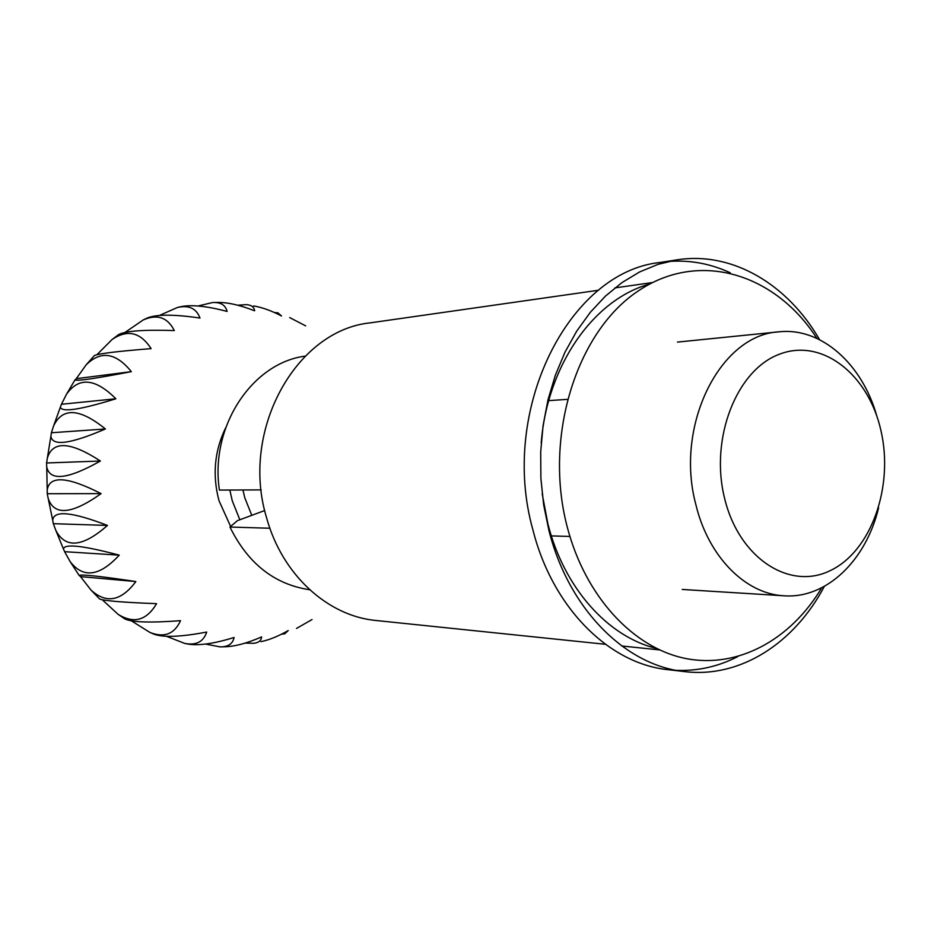 <?xml version="1.0" encoding="UTF-8"?>
<svg xmlns="http://www.w3.org/2000/svg" width="931" height="931" viewBox="0 0 931 931"><rect width="100%" height="100%" fill="white"/><g stroke="black" fill="none" stroke-linecap="round" stroke-linejoin="round"><path stroke-width="1.4" d="M230.62 526.457L219.006 500.703C212.221 475.206 214.456 450.883 225.698 427.736M107.472 525.433C82.789 547.149 65.589 548.836 55.872 530.495L53.346 523.688L107.472 525.433C71.908 511.806 53.661 510.083 52.706 520.266L53.346 523.688M296.535 628.425L312.013 619.557M221.764 646.836L224.08 646.777C234.286 646.673 246.785 643.391 261.576 636.92C261.32 640.551 258.737 642.681 253.802 643.298L245.132 643.112M152.661 633.627L154.616 634.418C164.333 637.607 181.696 636.816 206.705 632.044C203.505 641.796 196.185 645.59 184.722 643.426L166.451 636.28M98.977 598.319L99.71 599.029C104.575 600.879 123.52 602.427 156.583 603.66C146.621 620.477 133.808 624.038 118.121 614.344L102.235 599.739M64.611 551.687L63.436 548.976C64.414 543.518 83.022 545.578 119.238 555.144C99.559 576.464 83.173 578.593 70.093 561.533L64.611 551.687L119.238 555.144M80.532 576.615L79.147 575.428C81.591 574.218 100.49 576.254 135.845 581.549C121.239 601.158 106.297 604.01 91.029 590.103L80.532 576.615L135.845 581.549M123.16 617.835L124.975 619.022C132.505 622.35 151.02 622.897 180.533 620.674C174.446 634.046 164.275 637.991 150.031 632.498L131.341 620.802M187.573 643.984L188.027 644.066C198.757 645.87 214.107 643.682 234.077 637.479C232.773 643.88 228.072 647.01 219.972 646.859L205.53 644.066M261.006 641.657C269.245 639.946 278.334 636.245 288.238 630.555L284.793 633.802L281.499 634.186M239.837 519.754L232.261 500.785L229.829 490.032M251.789 515.32L244.806 497.864L242.944 489.974M878.62 507.744C866.028 560.485 826.484 598.936 784.053 595.793C745.568 594.071 708.212 556.68 695.806 504.393C674.533 425.304 720.268 334.66 778.968 331.832C821.247 327.06 862.246 363.951 876.851 416.169M724.539 498.12C738.83 558.111 789.604 590.882 830.347 570.563C871.323 551.094 893.958 486.576 880.959 430.669C868.553 374.518 822.154 337.662 779.503 354.187C736.642 369.793 709.631 438.385 724.539 498.12M101.095 493.628C71.943 514.343 54.312 515.983 48.226 498.574L47.248 493.709L101.095 493.628C67.649 476.567 49.692 475.287 47.225 489.799L47.248 493.709M105.401 428.97C70.43 444.04 52.264 446.461 50.902 436.208L51.391 432.752L105.401 428.97C79.775 408.232 62.505 407.208 53.602 425.909L51.391 432.752M131.352 371.644C96.184 378.405 77.389 381.175 74.946 379.964L76.284 378.673L131.352 371.644C115.863 352.57 100.781 350.312 86.106 364.894L76.284 378.673M124.987 332.46L143.176 319.961C157.258 313.828 167.638 317.366 174.318 330.586C144.654 329.574 126.151 330.866 118.819 334.462L117.062 335.73M198.024 305.996L212.466 302.552C220.635 302.051 225.511 305.019 227.106 311.443C206.787 306.043 191.297 304.472 180.661 306.73L180.149 306.846M274.459 312.537L277.869 312.804L281.534 315.981C271.293 310.651 261.983 307.311 253.616 305.95M305.671 325.873L289.692 317.587M237.649 305.205L246.459 304.635C251.486 305.054 254.198 307.102 254.617 310.791C239.453 304.891 226.757 302.11 216.527 302.447L214.211 302.494M159.341 315.493L177.367 307.509C188.818 304.844 196.36 308.359 199.99 318.065C174.691 314.317 157.269 314.236 147.738 317.808L145.795 318.705M96.894 354.734L112.092 339.501C127.396 329.097 140.406 332.146 151.113 348.636C118.062 351.243 99.175 353.536 94.462 355.514L93.787 356.224M115.875 398.771C80.066 409.826 61.562 412.596 60.387 407.068L61.446 404.275L115.875 398.771C95.265 378.195 78.786 376.718 66.45 394.325L61.446 404.275M100.397 461.02C67.707 479.43 49.82 481.385 46.725 466.885L46.585 462.975L100.397 461.02C70.36 441.503 52.683 440.526 47.353 458.11L46.585 462.975M819.606 339.687C787.475 284.071 732.08 251.021 676.744 259.889L657.938 264.381L639.585 271.957L622.001 282.57L605.453 296.105L590.266 312.374L576.685 331.192L564.966 352.244L555.353 375.228L548.01 399.748L543.099 425.42L540.702 451.779L540.888 478.383L543.646 504.765L548.929 530.472C568.701 609.293 625.667 665.735 684.681 671.612C740.308 678.35 794.399 643.181 824.354 586.379M816.929 338.395C775.174 273.4 698.878 249.624 637.7 291.31C576.37 332.309 543.669 436.79 567.107 526.481C585.122 596.445 633.255 648.034 685.647 658.496C738.178 668.83 790.756 639.644 821.724 587.775M730.311 272.818C710.469 263.613 689.859 259.83 668.458 261.483M676.744 259.889L660.114 262.472C569.085 271.666 498.876 409.873 532.963 530.053C552.607 607.978 609.235 663.803 667.958 669.668L684.681 671.612M598.586 290.239L370.34 322.848C296 330.144 239.791 430.844 266.65 517.997C282.198 574.858 327.887 616.159 376.077 620.5L605.394 644.287M649.419 284.13C593.885 299.317 547.184 365.15 541.202 443.098M542.179 493.756L547.894 523.885C564.116 588.159 608.036 636.827 656.436 648.442M305.205 356.119C252.068 362.95 209.754 426.712 219.413 490.078L261.192 489.892M269.885 528.249L229.945 527.039L237.417 520.662L264.73 510.525M229.945 527.039C247.949 563.581 274.54 584.493 309.709 589.754M676.337 670.343C697.773 671.17 718.232 666.596 737.701 656.634M55.872 530.495L63.436 548.976M70.093 561.533L79.147 575.428M91.029 590.103L99.71 599.029M118.121 614.344L124.975 619.022M150.031 632.498L154.616 634.418M184.722 643.426L188.027 644.066M548.743 400.633L567.258 399.364L548.743 400.633M677.477 342.084L778.968 331.832M682.237 589.451L784.053 595.793M551.35 535.907L569.9 536.454L551.35 535.907M147.738 317.808L143.176 319.961M118.819 334.462L112.092 339.501M94.462 355.514L86.106 364.894M74.946 379.964L66.45 394.325M60.387 407.068L53.602 425.909M50.902 436.208L47.353 458.11M46.725 466.885L47.225 489.799M48.226 498.574L52.706 520.266M180.661 306.73L177.367 307.509M652.433 282.547L614.891 287.912M659.509 649.908L621.792 645.986"/></g></svg>
